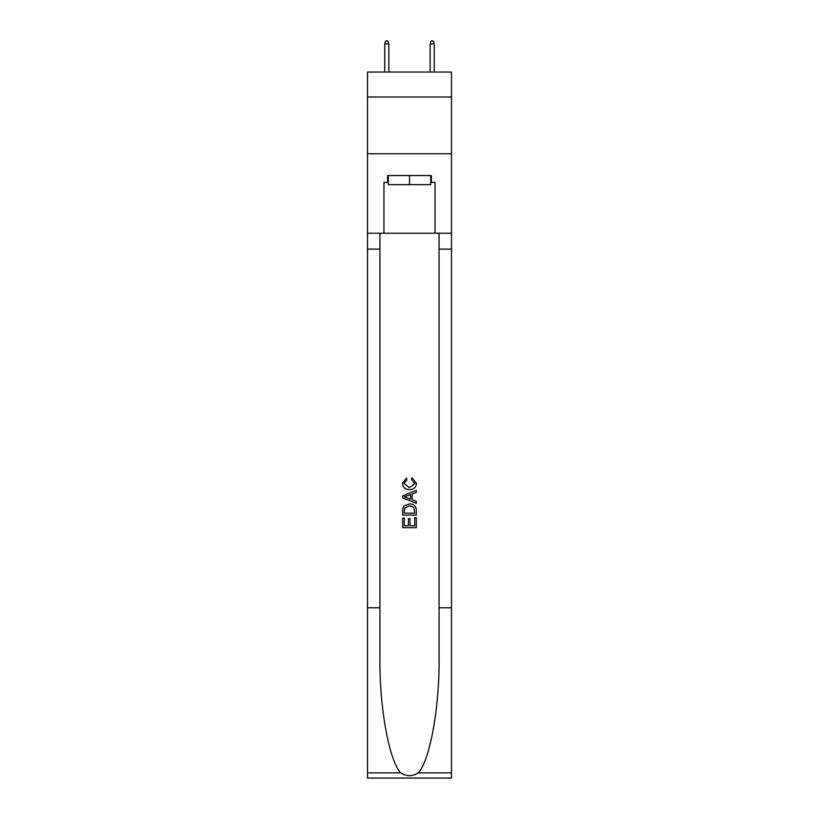 <?xml version="1.0" encoding="UTF-8"?>
<svg xmlns="http://www.w3.org/2000/svg" width="819" height="819" viewBox="0 0 819 819"><rect width="100%" height="100%" fill="white"/><g stroke="black" fill="none" stroke-linecap="round" stroke-linejoin="round"><path stroke-width="1.23" d="M451.494 97.021L451.494 72.052L367.506 72.052L367.506 97.021L451.494 97.021L451.494 153.777L367.506 153.777L367.506 97.021M430.722 175.563L430.722 184.644L388.278 184.644L388.278 175.563M409.5 175.563L409.5 184.644M414.731 517.721L414.731 525.747L410.022 525.747L414.731 525.747L414.731 517.721L416.308 517.721L416.308 527.671L402.682 527.671L402.682 518.069L402.682 527.671M408.446 518.591L408.446 525.747L404.258 525.747L408.446 525.747L408.446 518.591L410.022 518.591L410.022 525.747M403.859 506.05L402.876 508.036L403.859 506.05L409.418 503.92C413.779 503.9 416.072 505.999 416.308 510.217L416.308 515.1L402.682 515.1L402.682 510.442L402.682 515.1M411.947 477.733L411.496 479.647L411.947 477.733L416.482 483.292C416.113 487.469 413.749 489.578 409.398 489.598L409.398 489.598C405.21 489.516 402.917 487.418 402.508 483.323L406.47 478.081L406.879 479.995L404.084 483.425L409.387 487.684L414.905 483.466L411.496 479.647M418.284 772.87L451.494 772.87L451.494 778.05L367.506 778.05L367.506 607.79L379.934 607.79L379.934 658.415C379.33 706.787 389.148 760.841 400.716 772.87C406.572 776.607 412.418 776.607 418.284 772.87C429.852 760.841 439.67 706.787 439.066 658.415L439.066 233.231M402.682 495.771L402.682 497.932L416.308 503.337L402.682 497.932L402.682 495.771L416.308 490.356L402.682 495.771M439.066 607.79L451.494 607.79L451.494 153.777M367.506 607.79L367.506 153.777M379.934 233.231L379.934 607.79M451.494 772.87L451.494 607.79M367.506 233.231L383.957 233.231L383.957 182.381L388.278 182.381M430.722 182.381L431.408 182.381L431.408 175.563L387.592 175.563L387.592 182.381M431.408 182.381L435.043 182.381L435.043 233.231L451.494 233.231M383.957 233.231L435.043 233.231M416.308 490.356L416.308 492.393L412.111 493.949L412.111 499.754L416.308 501.3L416.308 503.337M406.767 497.778L410.544 499.17L410.544 494.522L404.258 496.846L406.767 497.778M410.544 494.522L410.544 499.17M402.682 510.442L402.876 508.036M413.769 507.156L414.731 513.175L413.769 507.156L409.387 505.845L404.535 508.169L404.258 513.175L414.731 513.175L404.258 513.175M402.682 518.069L404.258 518.069L404.258 525.747M388.841 72.052L388.841 43.898L384.756 43.898L384.756 72.052M384.756 43.898L385.667 40.95L387.93 40.95L388.841 43.898M430.159 43.898L431.07 40.95L433.333 40.95L434.244 43.898L430.159 43.898L430.159 72.052M434.244 43.898L434.244 72.052M439.066 249.119L451.494 249.119M379.934 249.119L367.506 249.119M367.506 772.87L400.716 772.87"/></g></svg>
